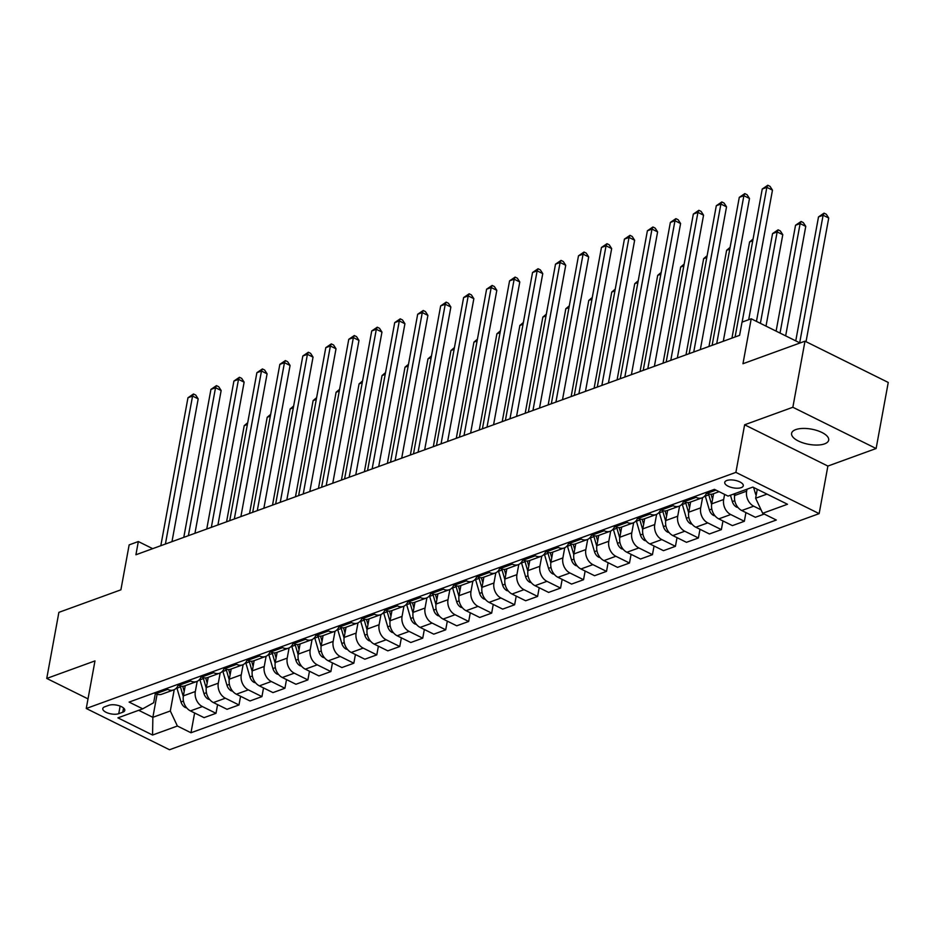 <?xml version="1.0" encoding="UTF-8"?>
<svg xmlns="http://www.w3.org/2000/svg" width="935" height="935" viewBox="0 0 935 935"><rect width="100%" height="100%" fill="white"/><g stroke="black" fill="none" stroke-linecap="round" stroke-linejoin="round"><path stroke-width="1.4" d="M795.743 429.609A18.852 7.714 -169.6 0 0 791.594 433.337A18.852 7.714 -169.6 0 0 803.247 442.956A18.852 7.714 -169.6 0 0 824.541 443.88A18.852 7.714 -169.6 0 0 828.679 440.14A18.852 7.714 -169.6 0 0 817.038 430.521A18.852 7.714 -169.6 0 0 795.743 429.609M726.811 480.496A9.42 3.857 -169.6 0 0 724.742 482.367A9.42 3.857 -169.6 0 0 730.562 487.182A9.42 3.857 -169.6 0 0 741.21 487.638A9.42 3.857 -169.6 0 0 743.29 485.768A9.42 3.857 -169.6 0 0 737.458 480.964A9.42 3.857 -169.6 0 0 726.811 480.496M876.118 448.519L888.25 382.45L804.988 341.182L792.857 407.263L744.622 424.794L735.892 472.374L819.154 513.631L827.884 466.062L876.118 448.519L792.857 407.263M735.892 472.374L86.254 708.485L169.515 749.741L819.154 513.631M86.254 708.485L94.984 660.905L46.75 678.436L88.019 698.889M46.75 678.436L58.882 612.355L120.895 589.821L129.147 544.883L138.333 541.54L135.914 554.759L739.597 335.338L742.028 322.131L751.214 318.788L742.963 363.727L804.988 341.182M118.745 713.685L122.789 712.213A9.128 3.74 -169.6 0 0 124.787 710.413A9.128 3.74 -169.6 0 0 119.142 705.75A9.128 3.74 -169.6 0 0 108.834 705.306L104.79 706.778A9.128 3.74 -169.6 0 0 102.78 708.578A9.128 3.74 -169.6 0 0 108.425 713.241A9.128 3.74 -169.6 0 0 118.745 713.685L120.136 706.089M138.684 710.308L152.861 717.32L170.31 710.974L177.381 726.016L190.985 732.76L776.307 520.024L762.691 513.28L755.632 498.238L767.004 494.112M177.381 726.016L152.569 735.027L117.915 717.858L142.716 708.835L153.667 702.723L155.35 693.513M762.691 513.28L787.492 504.257L752.839 487.088L728.038 496.099L714.422 489.356L129.112 702.091L142.716 708.835M800.033 342.981L751.214 318.788M152.697 548.658L138.333 541.54M157.092 694.261L152.861 717.32L152.569 735.027M174.226 689.668L170.31 710.974M185.247 685.694L183.377 695.874A11.781 8.812 70 0 0 190.436 710.904L204.052 717.648L215.997 713.312L217.598 704.628M197.203 681.323L195.321 691.526A11.781 8.812 70 0 0 202.381 706.568L215.997 713.312M208.213 677.337L206.355 687.517A11.781 8.812 70 0 0 213.414 702.559L227.03 709.303L238.974 704.967L240.564 696.283M220.169 672.966L218.299 683.181A11.781 8.812 70 0 0 225.358 698.211L238.974 704.967M231.19 668.992L229.32 679.172A11.781 8.812 70 0 0 236.38 694.202L249.996 700.958L261.94 696.61L263.53 687.926M243.135 664.621L241.265 674.836A11.781 8.812 70 0 0 248.324 689.866L261.94 696.61M254.156 660.648L252.298 670.827A11.781 8.812 70 0 0 259.357 685.858L272.973 692.601L284.918 688.265L286.507 679.581M266.113 656.276L264.243 666.48A11.781 8.812 70 0 0 271.302 681.51L284.918 688.265M277.134 652.291L275.264 662.471A11.781 8.812 70 0 0 282.323 677.513L295.939 684.256L307.884 679.909L309.473 671.236M289.079 647.92L287.209 658.135A11.781 8.812 70 0 0 294.268 673.165L307.884 679.909M300.1 643.946L298.23 654.126A11.781 8.812 70 0 0 305.301 669.156L318.905 675.912L330.861 671.564L332.451 662.88M312.056 639.575L310.186 649.778A11.781 8.812 70 0 0 317.245 664.82L330.861 671.564M323.078 635.59L321.208 645.781A11.781 8.812 70 0 0 328.267 660.811L341.883 667.555L353.827 663.219L355.417 654.535M335.022 631.23L333.152 641.433A11.781 8.812 70 0 0 340.211 656.463L353.827 663.219M346.043 627.245L344.173 637.425A11.781 8.812 70 0 0 351.244 652.455L364.849 659.21L376.793 654.862L378.394 646.178M358 622.874L356.118 633.088A11.781 8.812 70 0 0 363.189 648.119L376.793 654.862M369.021 618.9L367.151 629.08A11.781 8.812 70 0 0 374.21 644.11L387.826 650.853L399.771 646.517L401.36 637.834M380.966 614.529L379.096 624.732A11.781 8.812 70 0 0 386.155 639.774L399.771 646.517M391.987 610.543L390.117 620.723A11.781 8.812 70 0 0 397.176 635.765L410.792 642.509L422.737 638.173L424.338 629.489M403.943 606.172L402.062 616.387A11.781 8.812 70 0 0 409.133 631.417L422.737 638.173M414.965 602.198L413.095 612.378A11.781 8.812 70 0 0 420.154 627.408L433.77 634.164L445.714 629.816L447.304 621.132M426.909 597.827L425.039 608.042A11.781 8.812 70 0 0 432.099 623.072L445.714 629.816M437.931 593.854L436.061 604.033A11.781 8.812 70 0 0 443.12 619.063L456.736 625.807L468.68 621.471L470.282 612.787M449.887 589.482L448.005 599.686A11.781 8.812 70 0 0 455.065 614.727L468.68 621.471M460.908 585.497L459.038 595.677A11.781 8.812 70 0 0 466.097 610.719L479.713 617.462L491.658 613.126L493.248 604.442M472.853 581.126L470.983 591.341A11.781 8.812 70 0 0 478.042 606.371L491.658 613.126M483.874 577.152L482.004 587.332A11.781 8.812 70 0 0 489.063 602.362L502.679 609.117L514.624 604.77L516.225 596.086M495.83 572.781L493.949 582.996A11.781 8.812 70 0 0 501.008 598.026L514.624 604.77M506.852 568.807L504.982 578.987A11.781 8.812 70 0 0 512.041 594.017L525.657 600.761L537.602 596.425L539.191 587.741M518.796 564.436L516.926 574.639A11.781 8.812 70 0 0 523.986 589.669L537.602 596.425M529.818 560.451L527.948 570.63A11.781 8.812 70 0 0 535.007 585.672L548.623 592.416L560.568 588.068L562.169 579.396M541.774 556.08L539.892 566.294A11.781 8.812 70 0 0 546.952 581.325L560.568 588.068M552.795 552.106L550.925 562.286A11.781 8.812 70 0 0 557.985 577.316L571.601 584.071L583.545 579.723L585.135 571.04M564.74 547.735L562.87 557.938A11.781 8.812 70 0 0 569.929 572.98L583.545 579.723M575.761 543.749L573.891 553.941A11.781 8.812 70 0 0 580.951 568.971L594.567 575.715L606.511 571.378L608.101 562.695M587.706 539.39L585.836 549.593A11.781 8.812 70 0 0 592.895 564.623L606.511 571.378M598.727 535.404L596.869 545.584A11.781 8.812 70 0 0 603.928 560.614L617.544 567.37L629.489 563.022L631.078 554.338M610.684 531.033L608.814 541.248A11.781 8.812 70 0 0 615.873 556.278L629.489 563.022M621.705 527.059L619.835 537.239A11.781 8.812 70 0 0 626.894 552.269L640.51 559.013L652.455 554.677L654.044 545.993M633.649 522.688L631.779 532.892A11.781 8.812 70 0 0 638.839 547.933L652.455 554.677M644.671 518.703L642.812 528.883A11.781 8.812 70 0 0 649.872 543.925L663.476 550.668L675.432 546.332L677.022 537.648M656.627 514.332L654.757 524.547A11.781 8.812 70 0 0 661.816 539.577L675.432 546.332M667.648 510.358L665.778 520.538A11.781 8.812 70 0 0 672.838 535.568L686.454 542.323L698.398 537.976L699.988 529.292M679.593 505.987L677.723 516.202A11.781 8.812 70 0 0 684.782 531.232L698.398 537.976M690.614 502.013L688.744 512.193A11.781 8.812 70 0 0 695.815 527.223L709.42 533.967L721.364 529.631L722.965 520.947M702.571 497.642L700.689 507.845A11.781 8.812 70 0 0 707.76 522.887L721.364 529.631M713.592 493.657L711.722 503.836A11.781 8.812 70 0 0 718.781 518.878L732.397 525.622L744.342 521.286L745.931 512.602M724.602 494.405L723.667 499.5A11.781 8.812 70 0 0 730.726 514.53L744.342 521.286M735.05 493.551L734.688 495.492A11.781 8.812 70 0 0 741.759 510.522L755.363 517.277L764.246 514.051M746.995 489.215L746.633 491.156A11.781 8.812 70 0 0 753.703 506.186L761.067 509.844M757.268 489.285L755.632 498.238M154.228 692.964L155.783 693.723A11.781 8.812 70 0 0 161.755 694.226L173.7 689.89A11.781 8.812 70 0 0 178.176 685.098M190.985 732.76L194.62 712.973M166.173 688.616L167.727 689.387A11.781 8.812 70 0 0 173.7 689.89M177.206 684.607L178.76 685.378A11.781 8.812 70 0 0 184.721 685.881L196.666 681.533A11.781 8.812 70 0 0 201.154 676.741M189.15 680.271L190.705 681.042A11.781 8.812 70 0 0 196.666 681.533M200.172 676.262L201.726 677.033A11.781 8.812 70 0 0 207.699 677.536L219.643 673.188A11.781 8.812 70 0 0 224.119 668.396M212.116 671.914L213.671 672.686A11.781 8.812 70 0 0 219.643 673.188M223.149 667.906L224.704 668.677A11.781 8.812 70 0 0 230.665 669.179L242.609 664.843A11.781 8.812 70 0 0 247.097 660.052M235.094 663.569L236.648 664.341A11.781 8.812 70 0 0 242.609 664.843M246.115 659.561L247.67 660.332A11.781 8.812 70 0 0 253.63 660.835L265.575 656.487A11.781 8.812 70 0 0 270.063 651.695M258.06 655.225L259.614 655.996A11.781 8.812 70 0 0 265.575 656.487M269.093 651.216L270.647 651.987A11.781 8.812 70 0 0 276.608 652.49L288.553 648.142A11.781 8.812 70 0 0 293.041 643.35M281.038 646.868L282.592 647.639A11.781 8.812 70 0 0 288.553 648.142M292.059 642.859L293.613 643.631A11.781 8.812 70 0 0 299.574 644.133L311.519 639.797A11.781 8.812 70 0 0 316.007 634.994M304.004 638.523L305.558 639.295A11.781 8.812 70 0 0 311.519 639.797M315.037 634.514L316.579 635.286A11.781 8.812 70 0 0 322.552 635.788L334.496 631.441A11.781 8.812 70 0 0 338.984 626.649M326.981 630.178L328.536 630.938A11.781 8.812 70 0 0 334.496 631.441M338.002 626.169L339.557 626.941A11.781 8.812 70 0 0 345.518 627.432L357.462 623.096A11.781 8.812 70 0 0 361.95 618.304M349.947 621.822L351.502 622.593A11.781 8.812 70 0 0 357.462 623.096M360.968 617.813L362.523 618.584A11.781 8.812 70 0 0 368.495 619.087L380.44 614.751A11.781 8.812 70 0 0 384.928 609.947M372.913 613.477L374.467 614.248A11.781 8.812 70 0 0 380.44 614.751M383.946 609.468L385.5 610.239A11.781 8.812 70 0 0 391.461 610.742L403.406 606.394A11.781 8.812 70 0 0 407.894 601.602M395.891 605.12L397.445 605.892A11.781 8.812 70 0 0 403.406 606.394M406.912 601.123L408.466 601.883A11.781 8.812 70 0 0 414.439 602.385L426.383 598.049A11.781 8.812 70 0 0 430.86 593.258M418.857 596.775L420.411 597.547A11.781 8.812 70 0 0 426.383 598.049M429.89 592.767L431.444 593.538A11.781 8.812 70 0 0 437.405 594.041L449.349 589.704A11.781 8.812 70 0 0 453.837 584.901M441.834 588.431L443.389 589.202A11.781 8.812 70 0 0 449.349 589.704M452.856 584.422L454.41 585.193A11.781 8.812 70 0 0 460.382 585.696L472.327 581.348A11.781 8.812 70 0 0 476.803 576.556M464.8 580.074L466.355 580.845A11.781 8.812 70 0 0 472.327 581.348M475.833 576.077L477.388 576.837A11.781 8.812 70 0 0 483.348 577.339L495.293 573.003A11.781 8.812 70 0 0 499.781 568.211M487.778 571.729L489.332 572.5A11.781 8.812 70 0 0 495.293 573.003M498.799 567.72L500.354 568.492A11.781 8.812 70 0 0 506.326 568.994L518.27 564.646A11.781 8.812 70 0 0 522.747 559.855M510.744 563.384L512.298 564.156A11.781 8.812 70 0 0 518.27 564.646M521.777 559.375L523.331 560.147A11.781 8.812 70 0 0 529.292 560.649L541.236 556.302A11.781 8.812 70 0 0 545.724 551.51M533.721 555.028L535.276 555.799A11.781 8.812 70 0 0 541.236 556.302M544.743 551.019L546.297 551.79A11.781 8.812 70 0 0 552.269 552.293L564.214 547.957A11.781 8.812 70 0 0 568.69 543.165M556.687 546.683L558.242 547.454A11.781 8.812 70 0 0 564.214 547.957M567.72 542.674L569.275 543.445A11.781 8.812 70 0 0 575.235 543.948L587.18 539.6A11.781 8.812 70 0 0 591.668 534.808M579.665 538.338L581.219 539.098A11.781 8.812 70 0 0 587.18 539.6M590.686 534.329L592.241 535.1A11.781 8.812 70 0 0 598.201 535.591L610.158 531.255A11.781 8.812 70 0 0 614.634 526.463M602.631 529.981L604.185 530.753A11.781 8.812 70 0 0 610.158 531.255M613.664 525.973L615.218 526.744A11.781 8.812 70 0 0 621.179 527.246L633.124 522.91A11.781 8.812 70 0 0 637.612 518.107M625.608 521.636L627.163 522.408A11.781 8.812 70 0 0 633.124 522.91M636.63 517.628L638.184 518.399A11.781 8.812 70 0 0 644.145 518.902L656.09 514.554A11.781 8.812 70 0 0 660.577 509.762M648.574 513.292L650.129 514.051A11.781 8.812 70 0 0 656.09 514.554M659.607 509.283L661.15 510.054A11.781 8.812 70 0 0 667.122 510.545L679.067 506.209A11.781 8.812 70 0 0 683.555 501.417M671.552 504.935L673.106 505.706A11.781 8.812 70 0 0 679.067 506.209M682.573 500.926L684.128 501.698A11.781 8.812 70 0 0 690.088 502.2L702.033 497.864A11.781 8.812 70 0 0 706.521 493.061M694.518 496.59L696.072 497.362A11.781 8.812 70 0 0 702.033 497.864M705.539 492.581L707.094 493.353A11.781 8.812 70 0 0 713.066 493.855L719.073 491.67M744.622 424.794L827.884 466.062M171.982 541.645L198.185 398.871L192.563 396.078L165.401 544.041M187.97 397.749L193.498 393.986L192.563 396.078L187.97 397.749L160.808 545.713M193.498 393.986L195.754 395.096L198.185 398.871M186.684 707.865L185.305 707.526A7.807 5.832 -110 0 1 181.016 701.951L176.96 688.16A22.534 16.853 -110 0 1 176.808 687.599M180.198 685.951A22.534 16.853 70 0 0 180.455 686.898L183.283 696.505M184.207 691.351L182.711 686.278M247.378 424.49L244.222 425.635L226.574 521.812M244.222 425.635L247.705 422.714M194.948 533.301L221.151 390.514L215.529 387.733L188.379 535.685M210.936 389.404L216.476 385.629L215.529 387.733L210.936 389.404L183.786 537.356M216.476 385.629L218.72 386.751L221.151 390.514M217.925 524.944L244.128 382.17L238.507 379.376L211.345 527.34M233.914 381.048L239.442 377.284L238.507 379.376L233.914 381.048L206.752 529.011M239.442 377.284L241.697 378.394L244.128 382.17M240.891 516.599L267.094 373.825L261.473 371.031L234.323 518.995M256.88 372.703L262.419 368.939L261.473 371.031L256.88 372.703L229.73 520.666M262.419 368.939L264.663 370.05L267.094 373.825M209.65 699.52L208.283 699.181A7.807 5.832 -110 0 1 203.982 693.606L199.938 679.815A22.534 16.853 -110 0 1 199.774 679.242M203.164 677.606A22.534 16.853 70 0 0 203.433 678.541L206.249 688.16M207.184 683.006L205.688 677.922M270.344 416.133L267.2 417.279L249.54 513.455M267.2 417.279L270.671 414.369M232.628 691.164L231.249 690.825A7.807 5.832 -110 0 1 226.96 685.25L222.904 671.459A22.534 16.853 -110 0 1 222.752 670.898M226.141 669.25A22.534 16.853 70 0 0 226.399 670.196L229.227 679.803M230.15 674.649L228.654 669.577M293.321 407.789L290.166 408.934L272.517 505.11M290.166 408.934L293.648 406.012M255.594 682.819L254.227 682.48A7.807 5.832 -110 0 1 249.925 676.905L245.882 663.114A22.534 16.853 -110 0 1 245.718 662.553M249.107 660.905A22.534 16.853 70 0 0 249.376 661.84L252.193 671.459M253.116 666.304L251.632 661.232M316.287 399.444L313.132 400.589L295.483 496.754M313.132 400.589L316.614 397.667M263.869 508.254L290.072 365.468L284.45 362.686L257.289 510.639M279.845 364.358L285.385 360.583L284.45 362.686L279.845 364.358L252.695 512.31M285.385 360.583L287.641 361.705L290.072 365.468M278.56 674.474L277.192 674.135A7.807 5.832 -110 0 1 272.903 668.548L268.848 654.769A22.534 16.853 -110 0 1 268.696 654.196M272.085 652.548A22.534 16.853 70 0 0 272.342 653.495L275.171 663.102M276.094 657.96L274.598 652.875M339.265 391.087L336.109 392.233L318.461 488.409M336.109 392.233L339.592 389.322M286.835 499.898L313.038 357.123L307.416 354.33L280.266 502.294M302.823 356.001L308.351 352.238L307.416 354.33L302.823 356.001L275.661 503.965M308.351 352.238L310.607 353.348L313.038 357.123M301.537 666.117L300.17 665.778A7.807 5.832 -110 0 1 295.869 660.203L291.825 646.412A22.534 16.853 -110 0 1 291.662 645.851M295.051 644.203A22.534 16.853 70 0 0 295.308 645.15L298.136 654.757M299.06 649.603L297.575 644.531M362.231 382.742L359.075 383.888L341.427 480.064M359.075 383.888L362.558 380.966M309.812 491.553L336.016 348.778L330.382 345.985L303.232 493.949M325.789 347.656L331.329 343.881L330.382 345.985L325.789 347.656L298.639 495.608M331.329 343.881L333.573 345.003L336.016 348.778M324.503 657.772L323.136 657.434A7.807 5.832 -110 0 1 318.847 651.859L314.791 638.067A22.534 16.853 -110 0 1 314.627 637.506M318.029 635.858A22.534 16.853 70 0 0 318.286 636.793L321.102 646.412M322.037 641.258L320.541 636.186M385.208 374.386L382.053 375.531L364.405 471.707M382.053 375.531L385.524 372.621M332.778 483.208L358.982 340.422L353.36 337.64L326.198 485.592M348.767 339.311L354.295 335.536L353.36 337.64L348.767 339.311L321.605 487.264M354.295 335.536L356.551 336.647L358.982 340.422M347.481 649.428L346.114 649.089A7.807 5.832 -110 0 1 341.813 643.502L337.769 629.722A22.534 16.853 -110 0 1 337.605 629.15M340.994 627.502A22.534 16.853 70 0 0 341.252 628.449L344.08 638.056M345.003 632.913L343.519 627.829M408.174 366.041L405.019 367.186L387.37 463.363M405.019 367.186L408.501 364.276M355.756 474.851L381.959 332.077L376.326 329.284L349.176 477.247M371.733 330.955L377.272 327.192L376.326 329.284L371.733 330.955L344.583 478.919M377.272 327.192L379.517 328.302L381.959 332.077M370.447 641.071L369.08 640.732A7.807 5.832 -110 0 1 364.79 635.157L360.735 621.366A22.534 16.853 -110 0 1 360.571 620.805M363.972 619.157A22.534 16.853 70 0 0 364.229 620.104L367.046 629.711M367.981 624.557L366.485 619.484M431.152 357.696L427.996 358.841L410.348 455.018M427.996 358.841L431.467 355.919M378.722 466.507L404.925 323.72L399.303 320.939L372.142 468.891M394.71 322.61L400.238 318.835L399.303 320.939L394.71 322.61L367.548 470.562M400.238 318.835L402.494 319.957L404.925 323.72M393.425 632.726L392.046 632.387A7.807 5.832 -110 0 1 387.756 626.812L383.712 613.021A22.534 16.853 -110 0 1 383.549 612.448M386.938 610.812A22.534 16.853 70 0 0 387.195 611.747L390.024 621.366M390.947 616.212L389.463 611.139M454.118 349.339L450.962 350.485L433.314 446.661M450.962 350.485L454.445 347.575M401.699 458.162L427.903 315.375L422.269 312.594L395.119 460.546M417.676 314.253L423.216 310.49L422.269 312.594L417.676 314.253L390.526 462.217M423.216 310.49L425.46 311.6L427.903 315.375M416.391 624.37L415.023 624.031A7.807 5.832 -110 0 1 410.734 618.456L406.678 604.664A22.534 16.853 -110 0 1 406.515 604.103M409.916 602.456A22.534 16.853 70 0 0 410.173 603.402L412.99 613.009M413.925 607.867L412.428 602.783M477.084 340.994L473.94 342.14L456.28 438.316M473.94 342.14L477.411 339.218M424.665 449.805L450.869 307.031L445.247 304.237L418.085 452.201M440.654 305.909L446.182 302.145L445.247 304.237L440.654 305.909L413.492 453.872M446.182 302.145L448.438 303.256L450.869 307.031M439.368 616.025L437.989 615.686A7.807 5.832 -110 0 1 433.7 610.111L429.656 596.32A22.534 16.853 -110 0 1 429.492 595.759M432.882 594.111A22.534 16.853 70 0 0 433.139 595.057L435.967 604.664M436.89 599.51L435.406 594.438M500.061 332.65L496.906 333.795L479.258 429.971M496.906 333.795L500.389 330.873M447.631 441.46L473.846 298.674L468.213 295.892L441.063 443.844M463.62 297.564L469.16 293.789L468.213 295.892L463.62 297.564L436.47 445.516M469.16 293.789L471.404 294.911L473.846 298.674M462.334 607.68L460.967 607.341A7.807 5.832 -110 0 1 456.677 601.766L452.622 587.975A22.534 16.853 -110 0 1 452.458 587.402M455.859 585.766A22.534 16.853 70 0 0 456.116 586.701L458.933 596.32M459.868 591.165L458.372 586.081M523.027 324.293L519.883 325.438L502.224 421.615M519.883 325.438L523.355 322.528M470.609 433.115L496.812 290.329L491.191 287.536L464.029 435.5M486.597 289.207L492.126 285.444L491.191 287.536L486.597 289.207L459.436 437.171M492.126 285.444L494.381 286.554L496.812 290.329M485.312 599.323L483.933 598.984A7.807 5.832 -110 0 1 479.643 593.409L475.588 579.618A22.534 16.853 -110 0 1 475.436 579.057M478.825 577.409A22.534 16.853 70 0 0 479.082 578.356L481.911 587.963M482.834 582.821L481.35 577.736M546.005 315.948L542.849 317.094L525.201 413.27M542.849 317.094L546.332 314.172M493.575 424.759L519.79 281.984L514.157 279.191L487.006 427.155M509.563 280.862L515.103 277.099L514.157 279.191L509.563 280.862L482.413 428.826M515.103 277.099L517.347 278.209L519.79 281.984M508.278 590.978L506.91 590.639A7.807 5.832 -110 0 1 502.609 585.065L498.565 571.273A22.534 16.853 -110 0 1 498.402 570.712M501.791 569.064A22.534 16.853 70 0 0 502.06 569.999L504.877 579.618M505.812 574.464L504.316 569.392M568.971 307.603L565.827 308.749L548.167 404.913M565.827 308.749L569.298 305.827M516.552 416.414L542.756 273.628L537.134 270.846L509.972 418.798M532.541 272.517L538.069 268.742L537.134 270.846L532.541 272.517L505.379 420.469M538.069 268.742L540.325 269.864L542.756 273.628M531.255 582.634L529.876 582.295A7.807 5.832 -110 0 1 525.587 576.72L521.531 562.928A22.534 16.853 -110 0 1 521.379 562.356M524.769 560.708A22.534 16.853 70 0 0 525.026 561.654L527.854 571.262M528.778 566.119L527.293 561.035M591.948 299.247L588.793 300.392L571.145 396.569M588.793 300.392L592.276 297.482M539.518 408.057L565.733 265.283L560.1 262.49L532.95 410.453M555.507 264.161L561.047 260.397L560.1 262.49L555.507 264.161L528.357 412.125M561.047 260.397L563.291 261.508L565.733 265.283M554.221 574.277L552.854 573.938A7.807 5.832 -110 0 1 548.553 568.363L544.509 554.572A22.534 16.853 -110 0 1 544.345 554.011M547.735 552.363A22.534 16.853 70 0 0 548.003 553.31L550.82 562.917M551.755 557.763L550.259 552.69M614.914 290.902L611.771 292.047L594.111 388.224M611.771 292.047L615.242 289.125M562.496 399.712L588.699 256.938L583.078 254.145L555.916 402.108M578.484 255.816L584.013 252.041L583.078 254.145L578.484 255.816L551.323 403.768M584.013 252.041L586.268 253.163L588.699 256.938M577.199 565.932L575.82 565.593A7.807 5.832 -110 0 1 571.53 560.018L567.475 546.227A22.534 16.853 -110 0 1 567.323 545.666M570.712 544.018A22.534 16.853 70 0 0 570.969 544.953L573.798 554.572M574.721 549.418L573.225 544.345M637.892 282.545L634.736 283.702L617.088 379.867M634.736 283.702L638.219 280.781M585.462 391.368L611.665 248.581L606.044 245.8L578.894 393.752M601.45 247.471L606.99 243.696L606.044 245.8L601.45 247.471L574.3 395.423M606.99 243.696L609.234 244.818L611.665 248.581M600.165 557.587L598.797 557.248A7.807 5.832 -110 0 1 594.496 551.662L590.452 537.882A22.534 16.853 -110 0 1 590.289 537.309M593.678 535.661A22.534 16.853 70 0 0 593.947 536.608L596.764 546.215M597.699 541.073L596.203 535.989M660.858 274.2L657.702 275.346L640.054 371.522M657.702 275.346L661.185 272.436M608.44 383.011L634.643 240.237L629.021 237.443L601.86 385.407M624.416 239.115L629.956 235.351L629.021 237.443L624.416 239.115L597.266 387.078M629.956 235.351L632.212 236.461L634.643 240.237M623.131 549.231L621.763 548.892A7.807 5.832 -110 0 1 617.474 543.317L613.418 529.526A22.534 16.853 -110 0 1 613.267 528.965M616.656 527.317A22.534 16.853 70 0 0 616.913 528.263L619.741 537.87M620.665 532.716L619.169 527.644M683.836 265.856L680.68 267.001L663.032 363.177M680.68 267.001L684.163 264.079M631.405 374.666L657.609 231.88L651.987 229.098L624.837 377.05M647.394 230.77L652.922 226.995L651.987 229.098L647.394 230.77L620.232 378.722M652.922 226.995L655.178 228.117L657.609 231.88M646.108 540.886L644.741 540.547A7.807 5.832 -110 0 1 640.44 534.972L636.396 521.181A22.534 16.853 -110 0 1 636.232 520.608M639.622 518.972A22.534 16.853 70 0 0 639.891 519.907L642.707 529.526M643.631 524.371L642.146 519.299M706.802 257.499L703.646 258.644L685.998 354.821M703.646 258.644L707.129 255.734M654.383 366.321L680.587 223.535L674.965 220.753L647.803 368.706M670.36 222.413L675.9 218.65L674.965 220.753L670.36 222.413L643.21 370.377M675.9 218.65L678.144 219.76L680.587 223.535M669.074 532.529L667.707 532.19A7.807 5.832 -110 0 1 663.418 526.615L659.362 512.824A22.534 16.853 -110 0 1 659.21 512.263M662.599 510.615A22.534 16.853 70 0 0 662.857 511.562L665.685 521.169M666.608 516.026L665.112 510.942M729.779 249.154L726.624 250.299L708.975 346.476M726.624 250.299L730.095 247.378M677.349 357.965L703.552 215.19L697.931 212.397L670.781 360.361M693.338 214.068L698.866 210.305L697.931 212.397L693.338 214.068L666.176 362.032M698.866 210.305L701.121 211.415L703.552 215.19M692.052 524.184L690.685 523.845A7.807 5.832 -110 0 1 686.383 518.27L682.34 504.479A22.534 16.853 -110 0 1 682.176 503.918M685.565 502.27A22.534 16.853 70 0 0 685.822 503.217L688.651 512.824M689.574 507.67L688.09 502.598M752.745 240.809L749.59 241.955L731.941 338.131M749.59 241.955L753.072 239.033M700.327 349.62L726.53 206.834L720.897 204.052L693.747 352.004M716.303 205.723L721.843 201.948L720.897 204.052L716.303 205.723L689.153 353.675M721.843 201.948L724.087 203.07L726.53 206.834M715.018 515.84L713.65 515.501A7.807 5.832 -110 0 1 709.361 509.926L705.306 496.134A22.534 16.853 -110 0 1 705.142 495.562M766.01 326.116L782.782 234.72L777.16 231.927L772.567 233.598L756.45 321.383M708.543 493.925A22.534 16.853 70 0 0 708.8 494.86L711.617 504.479M712.552 499.325L711.056 494.241M760.389 323.335L777.16 231.927L778.095 229.835L780.351 230.945L782.782 234.72M772.567 233.598L778.095 229.835M723.293 341.275L749.496 198.489L743.874 195.695L716.713 343.659M739.281 197.367L744.809 193.603L743.874 195.695L739.281 197.367L712.119 345.331M744.809 193.603L747.065 194.714L749.496 198.489M737.995 507.483L736.628 507.144A7.807 5.832 -110 0 1 732.327 501.569L730.469 495.223M785.657 335.864L805.76 226.375L800.126 223.582L795.533 225.253L776.108 331.13M733.952 493.949L734.594 496.123M780.035 333.07L800.126 223.582L801.073 221.49L803.317 222.6L805.76 226.375M795.533 225.253L801.073 221.49M748.69 319.7L772.474 190.144L766.84 187.351L742.11 322.096M762.247 189.022L767.787 185.259L766.84 187.351L762.247 189.022L735.097 336.986M767.787 185.259L770.031 186.369L772.474 190.144M756.17 495.305A7.807 5.832 -110 0 1 755.305 493.224L753.61 487.462M806.028 341.696L828.726 218.019L823.104 215.237L818.511 216.908L795.755 340.866M799.682 342.818L823.104 215.237L824.039 213.133L826.295 214.255L828.726 218.019M818.511 216.908L824.039 213.133M195.321 691.526L183.377 695.874M218.299 683.181L206.355 687.517M241.265 674.836L229.32 679.172M264.243 666.48L252.298 670.827M287.209 658.135L275.264 662.471M310.186 649.778L298.23 654.126M333.152 641.433L321.208 645.781M356.118 633.088L344.173 637.425M379.096 624.732L367.151 629.08M402.062 616.387L390.117 620.723M425.039 608.042L413.095 612.378M448.005 599.686L436.061 604.033M470.983 591.341L459.038 595.677M493.949 582.996L482.004 587.332M516.926 574.639L504.982 578.987M539.892 566.294L527.948 570.63M562.87 557.938L550.925 562.286M585.836 549.593L573.891 553.941M608.814 541.248L596.869 545.584M631.779 532.892L619.835 537.239M654.757 524.547L642.812 528.883M677.723 516.202L665.778 520.538M700.689 507.845L688.744 512.193M723.667 499.5L711.722 503.836M746.633 491.156L734.688 495.492M202.381 706.568L190.436 710.904M167.727 689.387L155.783 693.723M190.705 681.042L178.76 685.378M225.358 698.211L213.414 702.559M213.671 672.686L201.726 677.033M248.324 689.866L236.38 694.202M236.648 664.341L224.704 668.677M271.302 681.51L259.357 685.858M259.614 655.996L247.67 660.332M294.268 673.165L282.323 677.513M282.592 647.639L270.647 651.987M317.245 664.82L305.301 669.156M305.558 639.295L293.613 643.631M340.211 656.463L328.267 660.811M328.536 630.938L316.579 635.286M363.189 648.119L351.244 652.455M351.502 622.593L339.557 626.941M386.155 639.774L374.21 644.11M374.467 614.248L362.523 618.584M409.133 631.417L397.176 635.765M397.445 605.892L385.5 610.239M432.099 623.072L420.154 627.408M420.411 597.547L408.466 601.883M455.065 614.727L443.12 619.063M443.389 589.202L431.444 593.538M478.042 606.371L466.097 610.719M466.355 580.845L454.41 585.193M501.008 598.026L489.063 602.362M489.332 572.5L477.388 576.837M523.986 589.669L512.041 594.017M512.298 564.156L500.354 568.492M546.952 581.325L535.007 585.672M535.276 555.799L523.331 560.147M569.929 572.98L557.985 577.316M558.242 547.454L546.297 551.79M592.895 564.623L580.951 568.971M581.219 539.098L569.275 543.445M615.873 556.278L603.928 560.614M604.185 530.753L592.241 535.1M638.839 547.933L626.894 552.269M627.163 522.408L615.218 526.744M661.816 539.577L649.872 543.925M650.129 514.051L638.184 518.399M684.782 531.232L672.838 535.568M673.106 505.706L661.15 510.054M707.76 522.887L695.815 527.223M696.072 497.362L684.128 501.698M730.726 514.53L718.781 518.878M715.976 490.127L707.094 493.353M753.703 506.186L741.759 510.522M123.56 708.005L122.789 712.213M185.469 707.573L186.229 707.292M176.96 688.16L180.455 686.898M181.016 701.951L183.459 701.063M208.435 699.216L209.195 698.948M199.938 679.815L203.433 678.541M203.982 693.606L206.436 692.718M231.412 690.871L232.172 690.591M222.904 671.459L226.399 670.196M226.96 685.25L229.402 684.362M254.378 682.515L255.138 682.246M245.882 663.114L249.376 661.84M249.925 676.905L252.368 676.017M277.356 674.17L278.116 673.89M268.848 654.769L272.342 653.495M272.903 668.548L275.346 667.66M300.322 665.825L301.082 665.545M291.825 646.412L295.308 645.15M295.869 660.203L298.312 659.315M323.3 657.469L324.048 657.2M314.791 638.067L318.286 636.793M318.847 651.859L321.289 650.97M346.266 649.124L347.025 648.843M337.769 629.722L341.252 628.449M341.813 643.502L344.255 642.614M369.243 640.779L369.991 640.498M360.735 621.366L364.229 620.104M364.79 635.157L367.233 634.269M392.209 632.422L392.969 632.154M383.712 613.021L387.195 611.747M387.756 626.812L390.199 625.924M415.175 624.077L415.935 623.797M406.678 604.664L410.173 603.402M410.734 618.456L413.176 617.567M438.153 615.733L438.912 615.452M429.656 596.32L433.139 595.057M433.7 610.111L436.142 609.223M461.119 607.376L461.878 607.107M452.622 587.975L456.116 586.701M456.677 601.766L459.12 600.878M484.096 599.031L484.856 598.751M475.588 579.618L479.082 578.356M479.643 593.409L482.086 592.521M507.062 590.675L507.822 590.406M498.565 571.273L502.06 569.999M502.609 585.065L505.064 584.176M530.04 582.33L530.799 582.061M521.531 562.928L525.026 561.654M525.587 576.72L528.03 575.82M553.006 573.985L553.765 573.704M544.509 554.572L548.003 553.31M548.553 568.363L551.007 567.475M575.983 565.628L576.743 565.359M567.475 546.227L570.969 544.953M571.53 560.018L573.973 559.13M598.949 557.283L599.709 557.003M590.452 537.882L593.947 536.608M594.496 551.662L596.951 550.773M621.927 548.938L622.687 548.658M613.418 529.526L616.913 528.263M617.474 543.317L619.917 542.429M644.893 540.582L645.653 540.313M636.396 521.181L639.891 519.907M640.44 534.972L642.883 534.084M667.87 532.237L668.619 531.957M659.362 512.824L662.857 511.562M663.418 526.615L665.86 525.727M690.836 523.892L691.596 523.612M682.34 504.479L685.822 503.217M686.383 518.27L688.826 517.382M713.814 515.536L714.562 515.267M705.306 496.134L708.8 494.86M709.361 509.926L711.804 509.037M736.78 507.191L737.54 506.91M732.327 501.569L734.77 500.681M755.305 493.224L756.637 492.733"/></g></svg>
